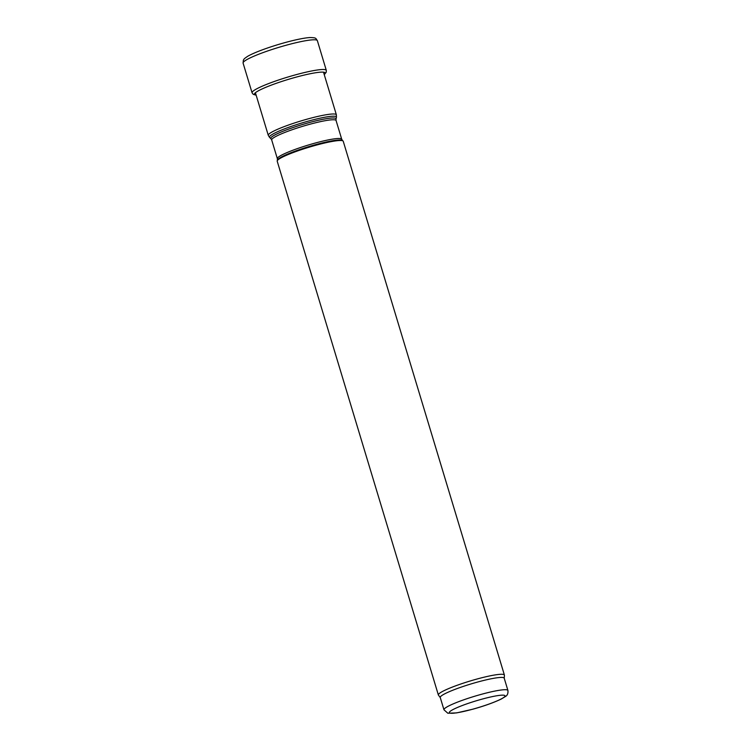 <?xml version="1.0" encoding="UTF-8"?>
<svg xmlns="http://www.w3.org/2000/svg" width="751" height="751" viewBox="0 0 751 751"><rect width="100%" height="100%" fill="white"/><g stroke="black" fill="none" stroke-linecap="round" stroke-linejoin="round"><path stroke-width="1.13" d="M443.963 709.779L440.246 697.491A33.41 4.074 -16.8 0 1 471.055 683.936A33.41 4.074 -16.8 0 1 504.212 678.181L507.92 690.469C508.211 693.361 507.432 695.342 505.601 696.412L501.18 699.087C493.473 702.729 484.029 706.1 472.848 709.197L456.702 712.887L447.812 713.225L443.963 709.779A33.41 4.074 -16.8 0 1 474.763 696.224A33.41 4.074 -16.8 0 1 507.92 690.469M440.274 697.576L438.453 695.163A34.49 4.206 -16.8 0 1 438.368 694.994A34.49 4.206 -16.8 0 1 470.164 680.997A34.49 4.206 -16.8 0 1 504.4 675.055A34.49 4.206 -16.8 0 1 504.419 675.243L504.24 678.266M438.368 694.994L277.213 161.221A34.49 4.206 -16.8 0 1 277.213 160.911A34.49 4.206 -16.8 0 1 309.008 147.224A34.49 4.206 -16.8 0 1 343.076 141.019A34.49 4.206 -16.8 0 1 343.245 141.282L504.4 675.055M284.61 42.704A36.348 4.431 163.2 0 0 247.539 56.391C243.005 59.526 244.544 58.644 243.362 60.155L243.089 63.084A38.789 4.731 163.2 0 1 285.878 45.313A38.789 4.731 163.2 0 1 317.363 40.657C315.514 38.198 316.65 37.691 309.956 37.55A36.348 4.431 163.2 0 0 284.61 42.704M472.933 709.141A29.101 3.548 -16.8 0 1 455.444 708.362A29.101 3.548 -16.8 0 1 503.161 695.163A29.101 3.548 -16.8 0 1 472.933 709.141M342.494 140.484L341.724 139.235A33.626 4.102 -16.8 0 0 308.351 145.027A33.626 4.102 -16.8 0 0 277.344 158.668L277.391 160.132A34.086 4.159 -16.8 0 1 308.83 146.614A34.086 4.159 -16.8 0 1 342.494 140.484L343.076 141.019M277.344 158.668L271.693 139.949A33.626 4.102 -16.8 0 1 302.7 126.309A33.626 4.102 -16.8 0 1 336.072 120.507L341.724 139.235M271.693 139.949L270.923 138.7A34.086 4.159 -16.8 0 1 302.184 124.61A34.086 4.159 -16.8 0 1 336.016 119.043L336.072 120.507M270.923 138.7L269.618 137.489A34.987 4.262 -16.8 0 1 301.705 123.023A34.987 4.262 -16.8 0 1 336.439 117.316L336.016 119.043M269.618 137.489L268.276 135.34A35.56 4.337 -16.8 0 1 301.067 120.911A35.56 4.337 -16.8 0 1 336.364 114.781L336.439 117.316M324.235 74.612L326.206 72.303L326.31 70.378A38.77 4.731 163.2 0 0 294.843 75.025A38.77 4.731 163.2 0 0 252.073 92.795L243.089 63.084M324.225 74.565A37.006 4.515 163.2 0 0 295.209 77.391A37.006 4.515 163.2 0 0 256.129 95.124M277.391 160.132L277.213 160.911M336.364 114.781L323.503 72.171M268.276 135.34L255.406 92.73M326.31 70.378L317.363 40.657M256.147 95.17L253.228 94.335L252.073 92.795"/></g></svg>
